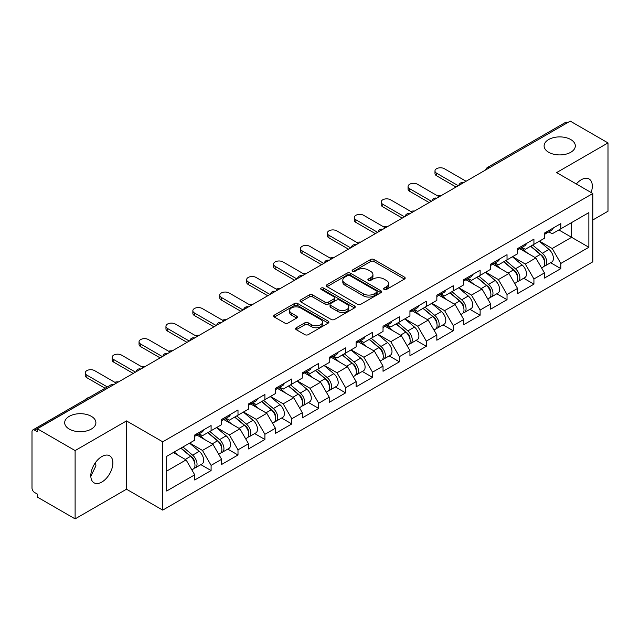 <?xml version="1.0" encoding="UTF-8"?>
<svg xmlns="http://www.w3.org/2000/svg" width="640" height="640" viewBox="0 0 640 640"><rect width="100%" height="100%" fill="white"/><g stroke="black" fill="none" stroke-linecap="round" stroke-linejoin="round"><path stroke-width="0.96" d="M548.672 152.28A15.608 9.008 180 0 1 544.104 145.912A15.608 9.008 180 0 1 553.736 137.584A15.608 9.008 180 0 1 570.752 139.536A15.608 9.008 180 0 1 575.32 145.912A15.608 9.008 180 0 1 565.688 154.232A15.608 9.008 180 0 1 548.672 152.28M69.248 429.072A15.608 9.008 180 0 1 64.68 422.704A15.608 9.008 180 0 1 74.312 414.376A15.608 9.008 180 0 1 91.328 416.328A15.608 9.008 180 0 1 95.896 422.704A15.608 9.008 180 0 1 86.264 431.024A15.608 9.008 180 0 1 69.248 429.072M384.112 289.464A1.672 0.968 0 0 0 386.488 289.464L404.472 279.08A2.392 1.384 0 0 0 405.176 278.104A2.392 1.384 0 0 0 404.472 277.12L374 259.528A2.392 1.384 0 0 0 370.616 259.528L352.632 269.912A1.672 0.968 0 0 0 352.136 270.6A1.672 0.968 0 0 0 352.632 271.28A1.672 0.968 0 0 0 355 271.28L357.328 269.936A7.664 4.424 0 0 1 368.16 269.936L370.704 271.408A7.664 4.424 0 0 1 372.944 274.536A7.664 4.424 0 0 1 370.704 277.664L368.376 279.008A1.672 0.968 0 0 0 367.88 279.688A1.672 0.968 0 0 0 368.376 280.376A1.672 0.968 0 0 0 370.744 280.376L373.072 279.032A7.664 4.424 0 0 1 383.904 279.032L386.44 280.496A7.664 4.424 0 0 1 388.688 283.624A7.664 4.424 0 0 1 386.44 286.752L384.112 288.096A1.672 0.968 0 0 0 383.624 288.776A1.672 0.968 0 0 0 384.112 289.464L384.112 288.096M95.624 462.36L95.896 465.864L90.816 476.24M101.848 456.552A15.608 9.008 -60 0 1 109.648 455.784A15.608 9.008 -60 0 1 112.04 468.288A15.608 9.008 -60 0 1 101.848 482.04A15.608 9.008 -60 0 1 94.04 482.816A15.608 9.008 -60 0 1 91.648 470.312A15.608 9.008 -60 0 1 101.848 456.552M576.32 183.976A15.608 9.008 -60 0 1 581.272 179.76A15.608 9.008 -60 0 1 589.072 178.984A15.608 9.008 -60 0 1 591.136 192.528M296.304 327.744A2.392 1.384 0 0 0 295.6 328.728A2.392 1.384 0 0 0 296.304 329.704L304.848 334.64A2.392 1.384 0 0 0 308.24 334.64L328.216 323.104A2.392 1.384 0 0 0 328.912 322.128A2.392 1.384 0 0 0 328.216 321.152L297.744 303.56A2.392 1.384 0 0 0 294.36 303.56L274.384 315.088A2.392 1.384 0 0 0 273.68 316.072A2.392 1.384 0 0 0 274.384 317.048L284.712 323.008A2.392 1.384 0 0 0 288.096 323.008L296.64 318.072A2.392 1.384 0 0 0 297.344 317.096A2.392 1.384 0 0 0 296.64 316.12L291.52 313.16A6.4 3.696 0 0 1 289.648 310.544A6.4 3.696 0 0 1 293.6 307.128A6.4 3.696 0 0 1 300.576 307.936L320.64 319.512A6.4 3.696 0 0 1 322.512 322.128A6.4 3.696 0 0 1 318.56 325.544A6.4 3.696 0 0 1 311.584 324.744L308.24 322.816A2.392 1.384 0 0 0 304.848 322.816L296.304 327.744L296.304 329.704L304.848 324.8L304.848 322.816M126.504 420.912L75.112 450.584L37.344 428.776L570.232 121.12L608 142.92L556.608 172.592L592.824 193.504L162.72 441.816L126.504 420.912L126.504 489.216L162.72 510.12L162.72 441.816M357.496 304.24A2.392 1.384 0 0 0 360.88 304.24L380.856 292.712A2.392 1.384 0 0 0 381.56 291.736A2.392 1.384 0 0 0 380.856 290.76L350.384 273.168A2.392 1.384 0 0 0 347 273.168L327.024 284.696A2.392 1.384 0 0 0 326.328 285.672A2.392 1.384 0 0 0 327.024 286.648L357.496 304.24M321.856 289.824A1.672 0.968 0 0 1 323.56 290.064L354.504 307.928L334.56 319.44A2.392 1.384 0 0 1 331.176 319.44L300.704 301.848L300.704 299.896A2.392 1.384 0 0 0 300 300.872A2.392 1.384 0 0 0 300.704 301.848M300.704 299.896L309.256 294.96A2.392 1.384 0 0 1 312.64 294.96L324.992 302.096A2.392 1.384 0 0 0 328.384 302.096L334.056 298.816A2.392 1.384 0 0 0 334.752 297.84A2.392 1.384 0 0 0 334.056 296.864L321.184 289.44A1.672 0.968 0 0 1 320.696 288.752A1.672 0.968 0 0 1 321.728 287.856A1.672 0.968 0 0 1 323.56 288.072L354.536 305.952A2.392 1.384 0 0 1 355.232 306.928A2.392 1.384 0 0 1 354.536 307.912L354.536 305.952M162.72 510.12L592.824 261.808L592.824 193.504M200.864 464.64L211.096 470.544L211.096 465.368L202.472 450.432L189.712 443.064M211.096 470.544L194.712 480L194.712 474.824L166.688 491.008L166.688 456.352L194.712 440.176L194.712 435L211.096 425.536L211.096 430.72L221.616 424.64L221.616 419.464L238 410.008L238 415.184L248.52 409.112L248.52 403.936L264.904 394.472L264.904 399.656L275.424 393.576L275.424 388.4L291.8 378.944L291.8 384.12L302.32 378.048L302.32 372.872L318.704 363.408L318.704 368.584L329.224 362.512L329.224 357.336L345.608 347.88L345.608 353.056L356.128 346.984L356.128 341.808L372.512 332.344L372.512 337.52L383.032 331.448L383.032 326.272L399.416 316.816L399.416 321.992L409.936 315.92L409.936 310.744L426.32 301.28L426.32 306.456L436.84 300.384L436.84 295.208L453.224 285.752L453.224 290.928L463.744 284.856L463.744 279.672L480.128 270.216L480.128 275.392L490.648 269.32L490.648 264.144L507.024 254.688L507.024 259.864L517.544 253.792L517.544 248.608L533.928 239.152L533.928 244.328L544.448 238.256L544.448 233.08L560.832 223.616L560.832 228.8L588.856 212.616L588.856 247.264L560.832 263.448L552.208 248.512L539.448 241.144M550.6 262.72L560.832 268.624L560.832 263.448M560.832 268.624L544.448 278.08L544.448 272.904L533.928 278.976L525.304 264.04L512.544 256.672M523.696 278.248L533.928 284.16L533.928 278.976M533.928 284.16L517.544 293.616L517.544 288.44L507.024 294.512L498.408 279.576L485.64 272.208M496.792 293.784L507.024 299.688L507.024 294.512M507.024 299.688L490.648 309.144L490.648 303.968L480.128 310.04L471.504 295.112L458.736 287.744M469.896 309.312L480.128 315.224L480.128 310.04M480.128 315.224L463.744 324.68L463.744 319.504L453.224 325.576L444.6 310.64L431.84 303.272M442.992 324.848L453.224 330.752L453.224 325.576M453.224 330.752L436.84 340.216L436.84 335.032L426.32 341.112L417.696 326.176L404.936 318.808M416.088 340.376L426.32 346.288L426.32 341.112M426.32 346.288L409.936 355.744L409.936 350.568L399.416 356.64L390.792 341.704L378.032 334.336M389.184 355.912L399.416 361.816L399.416 356.64M399.416 361.816L383.032 371.28L383.032 366.096L372.512 372.176L363.888 357.24L351.128 349.872M362.28 371.44L372.512 377.352L372.512 372.176M372.512 377.352L356.128 386.808L356.128 381.632L345.608 387.704L336.984 372.768L324.224 365.4M335.376 386.976L345.608 392.88L345.608 387.704M345.608 392.88L329.224 402.344L329.224 397.16L318.704 403.24L310.08 388.304L297.32 380.936M308.472 402.504L318.704 408.416L318.704 403.24M318.704 408.416L302.32 417.872L302.32 412.696L291.8 418.768L283.184 403.832L270.416 396.464M281.568 418.04L291.8 423.944L291.8 418.768M291.8 423.944L275.424 433.408L275.424 428.232L264.904 434.304L256.28 419.368L243.512 412M254.672 433.576L264.904 439.48L264.904 434.304M264.904 439.48L248.52 448.936L248.52 443.76L238 449.832L229.376 434.896L216.616 427.528M227.768 449.104L238 455.008L238 449.832M238 455.008L221.616 464.472L221.616 459.296L211.096 465.368M199.136 433.768L202.472 435.696L211.096 430.72M202.472 450.432L212.992 444.36L196.896 435.064M221.616 459.296L212.992 444.36M226.04 418.24L229.376 420.16L238 415.184M229.376 434.896L239.896 428.824L223.8 419.536M248.52 443.76L239.896 428.824M252.944 402.704L256.28 404.632L264.904 399.656M256.28 419.368L266.8 413.296L250.704 404M275.424 428.232L266.8 413.296M279.848 387.176L283.184 389.096L291.8 384.12M283.184 403.832L293.704 397.76L277.608 388.472M302.32 412.696L293.704 397.76M306.752 371.64L310.08 373.568L318.704 368.584M310.08 388.304L320.6 382.232L304.504 372.936M329.224 397.16L320.6 382.232M333.656 356.112L336.984 358.032L345.608 353.056M336.984 372.768L347.504 366.696L331.408 357.4M356.128 381.632L347.504 366.696M360.56 340.576L363.888 342.504L372.512 337.52M363.888 357.24L374.408 351.168L358.312 341.872M383.032 366.096L374.408 351.168M387.456 325.048L390.792 326.968L399.416 321.992M390.792 341.704L401.312 335.632L385.216 326.336M409.936 350.568L401.312 335.632M414.36 309.512L417.696 311.44L426.32 306.456M417.696 326.176L428.216 320.096L412.12 310.808M436.84 335.032L428.216 320.096M441.264 293.984L444.6 295.904L453.224 290.928M444.6 310.64L455.12 304.568L439.024 295.272M463.744 319.504L455.12 304.568M468.168 278.448L471.504 280.376L480.128 275.392M471.504 295.112L482.024 289.032L465.928 279.744M490.648 303.968L482.024 289.032M495.072 262.912L498.408 264.84L507.024 259.864M498.408 279.576L508.928 273.504L492.832 264.208M517.544 288.44L508.928 273.504M521.976 247.384L525.304 249.312L533.928 244.328M525.304 264.04L535.824 257.968L519.728 248.68M544.448 272.904L535.824 257.968M567.648 122.608L489.52 167.712M488.424 168.352A3.656 2.112 120 0 1 489.352 167.616A3.656 2.112 60 0 0 487.52 167.432L565.64 122.328A3.656 2.112 60 0 1 567.472 122.512M548.88 231.848L552.208 233.776L560.832 228.8M552.208 248.512L571.608 237.312L571.608 222.576L588.856 212.616M558.848 229.944L588.856 247.264M592.824 219.984L608 211.224L608 142.92M75.112 450.584L75.112 518.88L37.344 497.08L37.344 494.088L34.584 492.496A3.656 2.112 -120 0 1 32 488.016L32 431.664A3.656 2.112 -120 0 1 32.76 429.992A3.656 2.112 -120 0 1 34.584 430.168L37.344 431.76L37.344 428.776M75.112 518.88L126.504 489.216M166.688 471.088L186.088 459.888L173.328 452.52M194.712 474.824L186.088 459.888M384.784 289.696L386.44 288.744A7.664 4.424 0 0 0 388.688 285.616L388.688 283.624M372.944 274.536L372.944 276.528A7.664 4.424 0 0 1 370.704 279.656L369.04 280.608M404.44 279.096L374 261.52A2.392 1.384 0 0 0 370.616 261.52L353.296 271.52M380.856 290.76L380.856 292.712L350.384 275.16A2.392 1.384 0 0 0 347 275.16L327.056 286.672M376.624 292.416A1.672 0.968 0 0 0 377.112 291.736A1.672 0.968 0 0 0 376.624 291.048L349.88 275.608A1.672 0.968 0 0 0 347.512 275.608L345.056 277.024A7.664 4.424 0 0 0 342.808 280.152A7.664 4.424 0 0 0 345.056 283.28L363.336 293.832A7.664 4.424 0 0 0 374.168 293.832L376.624 292.416L376.624 294.408A1.672 0.968 0 0 0 377.112 293.728L377.112 291.736M342.808 280.152L342.808 282.144A7.664 4.424 0 0 0 345.056 285.272L345.056 283.28M376.624 294.408L374.168 295.824A7.664 4.424 0 0 1 363.336 295.824L345.056 285.272M300.736 301.864L309.256 296.952L309.256 294.96M334.752 297.84L334.752 299.832A2.392 1.384 0 0 1 334.056 300.808L328.384 304.088A2.392 1.384 0 0 1 324.992 304.088L312.64 296.952A2.392 1.384 0 0 0 309.256 296.952M337.816 309.496A6.4 3.696 0 0 0 344.8 310.296A6.4 3.696 0 0 0 348.752 306.88A6.4 3.696 0 0 0 346.872 304.264L339.808 300.184A2.392 1.384 0 0 0 336.424 300.184L330.752 303.464A2.392 1.384 0 0 0 330.048 304.44A2.392 1.384 0 0 0 330.752 305.416L337.816 309.496L337.816 311.488A6.4 3.696 0 0 0 344.8 312.288A6.4 3.696 0 0 0 348.752 308.872L348.752 306.88M330.048 304.44L330.048 306.432A2.392 1.384 0 0 0 330.752 307.408L330.752 305.416M337.816 311.488L330.752 307.408M322.512 322.128L322.512 324.12A6.4 3.696 0 0 1 318.56 327.536A6.4 3.696 0 0 1 311.584 326.736L308.24 324.8A2.392 1.384 0 0 0 304.848 324.8M289.648 310.544L289.648 312.536A6.4 3.696 0 0 0 291.52 315.152L291.52 313.16M296.608 318.088L291.52 315.152M328.216 321.152L328.216 323.104L297.744 305.552A2.392 1.384 0 0 0 294.36 305.552L274.416 317.064M441.384 195.504A5.488 3.168 0 0 0 437.648 195.912M542.4 255.992L541.192 255.296M543.944 266.248A8.048 4.648 -120 0 0 545.112 265.888A8.048 4.648 -120 0 0 546.56 260.264A8.048 4.648 -120 0 0 542.368 253.248L532.664 245.064M545.112 265.888L551.752 262.056A8.048 4.648 -120 0 0 553.2 256.432A8.048 4.648 -120 0 0 549.008 249.416L539.304 241.232M530.792 246.144L541.864 255.48A4.88 2.816 60 0 1 544.496 261.496M541.576 267.928L543.04 267.08A8.048 4.648 -120 0 0 544.488 261.456A8.048 4.648 -120 0 0 540.296 254.448L530.592 246.256M527.792 253.328L521.24 247.808M466.072 181.256L444.344 168.712A5.488 3.168 0 0 0 438.36 168.024A5.488 3.168 0 0 0 434.976 170.952A5.488 3.168 0 0 0 436.576 173.192L436.576 175.776A5.488 3.168 180 0 1 434.976 173.536L434.976 170.952M456.064 187.032L436.576 175.776M546.608 231.832A8.048 4.648 60 0 1 545.112 234.024A8.048 4.648 60 0 1 544.448 234.296M553.248 228A8.048 4.648 60 0 1 551.752 230.192L545.112 234.024M458.312 185.736L436.576 173.192M414.48 211.04A5.488 3.168 0 0 0 410.744 211.44M515.496 271.52L514.288 270.824M517.04 281.784A8.048 4.648 -120 0 0 518.208 281.416A8.048 4.648 -120 0 0 519.656 275.792A8.048 4.648 -120 0 0 515.464 268.784L505.76 260.592M518.208 281.416L524.848 277.584A8.048 4.648 -120 0 0 526.296 271.96A8.048 4.648 -120 0 0 522.104 264.952L512.4 256.76M503.888 261.672L514.96 271.016A4.88 2.816 60 0 1 517.592 277.024M514.672 283.456L516.136 282.616A8.048 4.648 -120 0 0 517.584 276.992A8.048 4.648 -120 0 0 513.392 269.976L503.688 261.792M500.888 268.864L494.336 263.336M387.576 226.568A5.488 3.168 0 0 0 383.84 226.976M488.592 287.056L487.384 286.36M490.136 297.312A8.048 4.648 -120 0 0 491.304 296.952A8.048 4.648 -120 0 0 492.752 291.328A8.048 4.648 -120 0 0 488.56 284.32L478.856 276.128M491.304 296.952L497.944 293.12A8.048 4.648 -120 0 0 499.392 287.496A8.048 4.648 -120 0 0 495.2 280.48L485.496 272.296M476.984 277.208L488.056 286.544A4.88 2.816 60 0 1 490.688 292.56M487.768 298.992L489.24 298.144A8.048 4.648 -120 0 0 490.68 292.52A8.048 4.648 -120 0 0 486.488 285.512L476.784 277.32M473.984 284.4L467.44 278.872M360.672 242.104A5.488 3.168 0 0 0 356.936 242.504M461.688 302.584L460.48 301.888M463.232 312.848A8.048 4.648 -120 0 0 464.4 312.48A8.048 4.648 -120 0 0 465.848 306.856A8.048 4.648 -120 0 0 461.656 299.848L451.952 291.656M464.4 312.48L471.04 308.648A8.048 4.648 -120 0 0 472.488 303.024A8.048 4.648 -120 0 0 468.296 296.016L458.592 287.824M450.08 292.736L461.152 302.08A4.88 2.816 60 0 1 463.784 308.088M460.864 314.528L462.336 313.68A8.048 4.648 -120 0 0 463.776 308.056A8.048 4.648 -120 0 0 459.592 301.04L449.88 292.856M447.08 299.928L440.536 294.4M333.776 257.632A5.488 3.168 0 0 0 330.032 258.04M434.784 318.12L433.576 317.424M436.328 328.376A8.048 4.648 -120 0 0 437.496 328.016A8.048 4.648 -120 0 0 438.944 322.392A8.048 4.648 -120 0 0 434.752 315.384L425.048 307.192M437.496 328.016L444.136 324.184A8.048 4.648 -120 0 0 445.584 318.56A8.048 4.648 -120 0 0 441.392 311.544L431.688 303.36M423.176 308.272L434.248 317.616A4.88 2.816 60 0 1 436.888 323.624M433.968 330.056L435.432 329.208A8.048 4.648 -120 0 0 436.88 323.584A8.048 4.648 -120 0 0 432.688 316.576L422.976 308.384M420.184 315.464L413.632 309.936M306.872 273.168A5.488 3.168 0 0 0 303.128 273.568M407.88 333.648L406.68 332.952M409.424 343.912A8.048 4.648 -120 0 0 410.6 343.552A8.048 4.648 -120 0 0 412.04 337.928A8.048 4.648 -120 0 0 407.848 330.912L398.144 322.728M410.6 343.552L417.24 339.712A8.048 4.648 -120 0 0 418.68 334.088A8.048 4.648 -120 0 0 414.488 327.08L404.784 318.888M396.272 323.8L407.344 333.144A4.88 2.816 60 0 1 409.984 339.152M407.064 345.592L408.528 344.744A8.048 4.648 -120 0 0 409.976 339.12A8.048 4.648 -120 0 0 405.784 332.104L396.08 323.92M393.28 330.992L386.728 325.464M439.168 196.784L417.44 184.24A5.488 3.168 0 0 0 411.456 183.552A5.488 3.168 0 0 0 408.072 186.48A5.488 3.168 0 0 0 409.68 188.72L409.68 191.312A5.488 3.168 180 0 1 408.072 189.072L408.072 186.48M429.16 202.56L409.68 191.312M519.704 247.368A8.048 4.648 60 0 1 518.208 249.56A8.048 4.648 60 0 1 517.544 249.832M526.344 243.528A8.048 4.648 60 0 1 524.848 245.72L518.208 249.56M431.408 201.264L409.68 188.72M412.264 212.32L390.536 199.776A5.488 3.168 0 0 0 384.552 199.088A5.488 3.168 0 0 0 381.168 202.016A5.488 3.168 0 0 0 382.776 204.256L382.776 206.84A5.488 3.168 180 0 1 381.168 204.6L381.168 202.016M402.264 218.096L382.776 206.84M492.8 262.896A8.048 4.648 60 0 1 491.304 265.088A8.048 4.648 60 0 1 490.648 265.36M499.44 259.064A8.048 4.648 60 0 1 497.944 261.256L491.304 265.088M404.504 216.8L382.776 204.256M385.36 227.848L363.632 215.304A5.488 3.168 0 0 0 357.648 214.616A5.488 3.168 0 0 0 354.264 217.544A5.488 3.168 0 0 0 355.872 219.784L355.872 222.376A5.488 3.168 180 0 1 354.264 220.136L354.264 217.544M375.36 233.624L355.872 222.376M465.904 278.432A8.048 4.648 60 0 1 464.4 280.624A8.048 4.648 60 0 1 463.744 280.896M472.544 274.592A8.048 4.648 60 0 1 471.04 276.792L464.4 280.624M377.6 232.328L355.872 219.784M358.456 243.384L336.728 230.84A5.488 3.168 0 0 0 330.744 230.152A5.488 3.168 0 0 0 327.36 233.08A5.488 3.168 0 0 0 328.968 235.32L328.968 237.904A5.488 3.168 180 0 1 327.36 235.664L327.36 233.08M348.456 249.16L328.968 237.904M439 293.96A8.048 4.648 60 0 1 437.496 296.152A8.048 4.648 60 0 1 436.84 296.424M445.64 290.128A8.048 4.648 60 0 1 444.136 292.32L437.496 296.152M350.696 247.864L328.968 235.32M331.552 258.912L309.824 246.368A5.488 3.168 0 0 0 303.848 245.68A5.488 3.168 0 0 0 300.456 248.608A5.488 3.168 0 0 0 302.064 250.848L302.064 253.44A5.488 3.168 180 0 1 300.456 251.2L300.456 248.608M321.552 264.688L302.064 253.44M412.096 309.496A8.048 4.648 60 0 1 410.6 311.688A8.048 4.648 60 0 1 409.936 311.96M418.736 305.664A8.048 4.648 60 0 1 417.24 307.856L410.6 311.688M323.792 263.4L302.064 250.848M279.968 288.704A5.488 3.168 0 0 0 276.232 289.104M380.984 349.184L379.776 348.488M382.52 359.44A8.048 4.648 -120 0 0 383.696 359.08A8.048 4.648 -120 0 0 385.136 353.456A8.048 4.648 -120 0 0 380.952 346.448L371.24 338.256M383.696 359.08L390.336 355.248A8.048 4.648 -120 0 0 391.776 349.624A8.048 4.648 -120 0 0 387.592 342.616L377.88 334.424M369.376 339.336L380.448 348.68A4.88 2.816 60 0 1 383.08 354.688M380.16 361.12L381.624 360.272A8.048 4.648 -120 0 0 383.072 354.648A8.048 4.648 -120 0 0 378.88 347.64L369.176 339.448M366.376 346.528L359.824 341M304.648 274.448L282.92 261.904A5.488 3.168 0 0 0 276.944 261.216A5.488 3.168 0 0 0 273.552 264.144A5.488 3.168 0 0 0 275.16 266.384L275.16 268.976A5.488 3.168 180 0 1 273.552 266.728L273.552 264.144M294.648 280.224L275.16 268.976M385.192 325.024A8.048 4.648 60 0 1 383.696 327.216A8.048 4.648 60 0 1 383.032 327.488M391.832 321.192A8.048 4.648 60 0 1 390.336 323.384L383.696 327.216M296.888 278.928L275.16 266.384M253.064 304.232A5.488 3.168 0 0 0 249.328 304.632M354.08 364.712L352.872 364.016M355.624 374.976A8.048 4.648 -120 0 0 356.792 374.616A8.048 4.648 -120 0 0 358.24 368.992A8.048 4.648 -120 0 0 354.048 361.976L344.336 353.792M356.792 374.616L363.432 370.776A8.048 4.648 -120 0 0 364.88 365.152A8.048 4.648 -120 0 0 360.688 358.144L350.976 349.952M342.472 354.872L353.544 364.208A4.88 2.816 60 0 1 356.176 370.216M353.256 376.656L354.72 375.808A8.048 4.648 -120 0 0 356.168 370.184A8.048 4.648 -120 0 0 351.976 363.176L342.272 354.984M339.472 362.056L332.92 356.528M277.752 289.984L256.016 277.432A5.488 3.168 0 0 0 250.04 276.752A5.488 3.168 0 0 0 246.648 279.672A5.488 3.168 0 0 0 248.256 281.912L248.256 284.504A5.488 3.168 180 0 1 246.648 282.264L246.648 279.672M267.744 295.752L248.256 284.504M358.288 340.56A8.048 4.648 60 0 1 356.792 342.752A8.048 4.648 60 0 1 356.128 343.024M364.928 336.728A8.048 4.648 60 0 1 363.432 338.92L356.792 342.752M269.984 294.464L248.256 281.912M226.16 319.768A5.488 3.168 0 0 0 222.424 320.168M327.176 380.248L325.968 379.552M328.72 390.504A8.048 4.648 -120 0 0 329.888 390.144A8.048 4.648 -120 0 0 331.336 384.52A8.048 4.648 -120 0 0 327.144 377.512L317.44 369.32M329.888 390.144L336.528 386.312A8.048 4.648 -120 0 0 337.976 380.688A8.048 4.648 -120 0 0 333.784 373.68L324.08 365.488M315.568 370.4L326.64 379.744A4.88 2.816 60 0 1 329.272 385.752M326.352 392.184L327.816 391.336A8.048 4.648 -120 0 0 329.264 385.72A8.048 4.648 -120 0 0 325.072 378.704L315.368 370.52M312.568 377.592L306.016 372.064M250.848 305.512L229.12 292.968A5.488 3.168 0 0 0 223.136 292.28A5.488 3.168 0 0 0 219.752 295.208A5.488 3.168 0 0 0 221.352 297.448L221.352 300.04A5.488 3.168 180 0 1 219.752 297.8L219.752 295.208M240.84 311.288L221.352 300.04M331.384 356.088A8.048 4.648 60 0 1 329.888 358.28A8.048 4.648 60 0 1 329.224 358.56M338.024 352.256A8.048 4.648 60 0 1 336.528 354.448L329.888 358.28M243.088 309.992L221.352 297.448M199.256 335.296A5.488 3.168 0 0 0 195.52 335.696M300.272 395.784L299.064 395.08M301.816 406.04A8.048 4.648 -120 0 0 302.984 405.68A8.048 4.648 -120 0 0 304.432 400.056A8.048 4.648 -120 0 0 300.24 393.04L290.536 384.856M302.984 405.68L309.624 401.84A8.048 4.648 -120 0 0 311.072 396.224A8.048 4.648 -120 0 0 306.88 389.208L297.176 381.024M288.664 385.936L299.736 395.272A4.88 2.816 60 0 1 302.368 401.28M299.448 407.72L300.912 406.872A8.048 4.648 -120 0 0 302.36 401.248A8.048 4.648 -120 0 0 298.168 394.24L288.464 386.048M285.664 393.12L279.112 387.6M223.944 321.048L202.216 308.496A5.488 3.168 0 0 0 196.232 307.816A5.488 3.168 0 0 0 192.848 310.744A5.488 3.168 0 0 0 194.456 312.984L194.456 315.568A5.488 3.168 180 0 1 192.848 313.328L192.848 310.744M213.936 326.816L194.456 315.568M304.48 371.624A8.048 4.648 60 0 1 302.984 373.816A8.048 4.648 60 0 1 302.32 374.088M311.12 367.792A8.048 4.648 60 0 1 309.624 369.984L302.984 373.816M216.184 325.528L194.456 312.984M172.352 350.832A5.488 3.168 0 0 0 168.616 351.232M273.368 411.312L272.16 410.616M274.912 421.576A8.048 4.648 -120 0 0 276.08 421.208A8.048 4.648 -120 0 0 277.528 415.584A8.048 4.648 -120 0 0 273.336 408.576L263.632 400.384M276.08 421.208L282.72 417.376A8.048 4.648 -120 0 0 284.168 411.752A8.048 4.648 -120 0 0 279.976 404.744L270.272 396.552M261.76 401.464L272.832 410.808A4.88 2.816 60 0 1 275.464 416.816M272.544 423.248L274.016 422.408A8.048 4.648 -120 0 0 275.456 416.784A8.048 4.648 -120 0 0 271.264 409.768L261.56 401.584M258.76 408.656L252.216 403.128M197.04 336.576L175.312 324.032A5.488 3.168 0 0 0 169.328 323.344A5.488 3.168 0 0 0 165.944 326.272A5.488 3.168 0 0 0 167.552 328.512L167.552 331.104A5.488 3.168 180 0 1 165.944 328.864L165.944 326.272M187.04 342.352L167.552 331.104M277.576 387.152A8.048 4.648 60 0 1 276.08 389.344A8.048 4.648 60 0 1 275.424 389.624M284.216 383.32A8.048 4.648 60 0 1 282.72 385.512L276.08 389.344M189.28 341.056L167.552 328.512M145.448 366.36A5.488 3.168 0 0 0 141.712 366.768M246.464 426.848L245.256 426.144M248.008 437.104A8.048 4.648 -120 0 0 249.176 436.744A8.048 4.648 -120 0 0 250.624 431.12A8.048 4.648 -120 0 0 246.432 424.104L236.728 415.92M249.176 436.744L255.816 432.912A8.048 4.648 -120 0 0 257.264 427.288A8.048 4.648 -120 0 0 253.072 420.272L243.368 412.088M234.856 417L245.928 426.336A4.88 2.816 60 0 1 248.56 432.352M245.64 438.784L247.112 437.936A8.048 4.648 -120 0 0 248.552 432.312A8.048 4.648 -120 0 0 244.368 425.304L234.656 417.112M231.856 424.184L225.312 418.664M170.136 352.112L148.408 339.568A5.488 3.168 0 0 0 142.424 338.88A5.488 3.168 0 0 0 139.04 341.808A5.488 3.168 0 0 0 140.648 344.048L140.648 346.632A5.488 3.168 180 0 1 139.04 344.392L139.04 341.808M160.136 357.888L140.648 346.632M250.68 402.688A8.048 4.648 60 0 1 249.176 404.88A8.048 4.648 60 0 1 248.52 405.152M257.32 398.856A8.048 4.648 60 0 1 255.816 401.048L249.176 404.88M162.376 356.592L140.648 344.048M118.552 381.896A5.488 3.168 0 0 0 114.808 382.296M219.56 442.376L218.352 441.68M221.104 452.64A8.048 4.648 -120 0 0 222.272 452.272A8.048 4.648 -120 0 0 223.72 446.648A8.048 4.648 -120 0 0 219.528 439.64L209.824 431.448M222.272 452.272L228.912 448.44A8.048 4.648 -120 0 0 230.36 442.816A8.048 4.648 -120 0 0 226.168 435.808L216.464 427.616M207.952 432.528L219.024 441.872A4.88 2.816 60 0 1 221.664 447.88M218.744 454.312L220.208 453.472A8.048 4.648 -120 0 0 221.656 447.848A8.048 4.648 -120 0 0 217.464 440.832L207.752 432.648M204.96 439.72L198.408 434.192M143.232 367.64L121.504 355.096A5.488 3.168 0 0 0 115.52 354.408A5.488 3.168 0 0 0 112.136 357.336A5.488 3.168 0 0 0 113.744 359.576L113.744 362.168A5.488 3.168 180 0 1 112.136 359.928L112.136 357.336M133.232 373.416L113.744 362.168M223.776 418.216A8.048 4.648 60 0 1 222.272 420.416A8.048 4.648 60 0 1 221.616 420.688M230.416 414.384A8.048 4.648 60 0 1 228.912 416.576L222.272 420.416M135.472 372.12L113.744 359.576M88.936 397.552A5.488 3.168 0 0 0 85.528 399.52M192.656 457.912L191.456 457.216M194.2 468.168A8.048 4.648 -120 0 0 195.376 467.808A8.048 4.648 -120 0 0 196.816 462.184A8.048 4.648 -120 0 0 192.624 455.168L182.92 446.984M195.376 467.808L202.016 463.976A8.048 4.648 -120 0 0 203.456 458.352A8.048 4.648 -120 0 0 199.264 451.336L189.56 443.152M181.048 448.064L192.12 457.4A4.88 2.816 60 0 1 194.76 463.416M191.84 469.848L193.304 469A8.048 4.648 -120 0 0 194.752 463.376A8.048 4.648 -120 0 0 190.56 456.368L180.856 448.176M178.056 455.248L174.216 452.008M116.328 383.176L94.6 370.632A5.488 3.168 0 0 0 88.624 369.944A5.488 3.168 0 0 0 85.232 372.872A5.488 3.168 0 0 0 86.84 375.112L86.84 377.696A5.488 3.168 180 0 1 85.232 375.456L85.232 372.872M105.08 388.232L86.84 377.696M196.872 433.752A8.048 4.648 60 0 1 195.376 435.944A8.048 4.648 60 0 1 194.712 436.216M203.512 429.92A8.048 4.648 60 0 1 202.016 432.112L195.376 435.944M107.328 386.936L86.84 375.112M112.88 385.168L34.584 430.168M113.64 384.728A3.656 2.112 -60 0 0 112.712 385.064A3.656 2.112 -120 0 0 110.88 384.888L32.76 429.992M461.52 183.88A3.656 2.112 120 0 1 462.448 183.144A3.656 2.112 -60 0 1 463.376 182.808M434.616 199.416A3.656 2.112 120 0 1 435.544 198.68A3.656 2.112 -60 0 1 436.472 198.344M407.712 214.944A3.656 2.112 120 0 1 408.64 214.208A3.656 2.112 -60 0 1 409.568 213.872M380.808 230.48A3.656 2.112 120 0 1 381.736 229.744A3.656 2.112 -60 0 1 382.664 229.408M353.904 246.008A3.656 2.112 120 0 1 354.832 245.272A3.656 2.112 -60 0 1 355.768 244.936M327.008 261.544A3.656 2.112 120 0 1 327.936 260.808A3.656 2.112 -60 0 1 328.864 260.472M300.104 277.072A3.656 2.112 120 0 1 301.032 276.336A3.656 2.112 -60 0 1 301.96 276M273.2 292.608A3.656 2.112 120 0 1 274.128 291.872A3.656 2.112 -60 0 1 275.056 291.536M246.296 308.136A3.656 2.112 120 0 1 247.224 307.408A3.656 2.112 -60 0 1 248.152 307.064M219.392 323.672A3.656 2.112 120 0 1 220.32 322.936A3.656 2.112 -60 0 1 221.248 322.6M192.488 339.208A3.656 2.112 120 0 1 193.416 338.472A3.656 2.112 -60 0 1 194.344 338.136M165.584 354.736A3.656 2.112 120 0 1 166.512 354A3.656 2.112 -60 0 1 167.44 353.664M138.68 370.272A3.656 2.112 120 0 1 139.608 369.536A3.656 2.112 -60 0 1 140.544 369.2M386.44 288.744L386.44 286.752M368.376 280.376L368.376 279.008M370.704 279.656L370.704 277.664M352.632 271.28L352.632 269.912M370.616 261.52L370.616 259.528M374 261.52L374 259.528M404.472 279.08L404.472 277.12M327.024 286.648L327.024 284.696M347 275.16L347 273.168M350.384 275.16L350.384 273.168M363.336 295.824L363.336 293.832M374.168 295.824L374.168 293.832M312.64 296.952L312.64 294.96M324.992 304.088L324.992 302.096M328.384 304.088L328.384 302.096M334.056 300.808L334.056 298.816M323.56 290.064L323.56 288.072M308.24 324.8L308.24 322.816M311.584 326.736L311.584 324.744M296.64 318.072L296.64 316.12M274.384 317.048L274.384 315.088M294.36 305.552L294.36 303.56M297.744 305.552L297.744 303.56M542.368 253.248L549.008 249.416M535.008 257.496L540.296 254.448M515.464 268.784L522.104 264.952M508.104 273.032L513.392 269.976M488.56 284.32L495.2 280.48M481.208 288.56L486.488 285.512M461.656 299.848L468.296 296.016M454.304 304.096L459.592 301.04M434.752 315.384L441.392 311.544M427.4 319.624L432.688 316.576M407.848 330.912L414.488 327.08M400.496 335.16L405.784 332.104M380.952 346.448L387.592 342.616M373.592 350.696L378.88 347.64M354.048 361.976L360.688 358.144M346.688 366.224L351.976 363.176M327.144 377.512L333.784 373.68M319.784 381.76L325.072 378.704M300.24 393.04L306.88 389.208M292.88 397.288L298.168 394.24M273.336 408.576L279.976 404.744M265.984 412.824L271.264 409.768M246.432 424.104L253.072 420.272M239.08 428.352L244.368 425.304M219.528 439.64L226.168 435.808M212.176 443.888L217.464 440.832M192.624 455.168L199.264 451.336M185.272 459.416L190.56 456.368M487.52 167.432A3.656 3.656 0 0 0 485.76 169.888M463.624 182.664A3.656 3.656 0 0 0 458.864 185.416M436.72 198.2A3.656 3.656 0 0 0 431.96 200.952M409.816 213.736A3.656 3.656 0 0 0 405.056 216.48M382.912 229.264A3.656 3.656 0 0 0 378.152 232.016M356.008 244.8A3.656 3.656 0 0 0 351.248 247.544M329.104 260.328A3.656 3.656 0 0 0 324.344 263.08M302.2 275.864A3.656 3.656 0 0 0 297.44 278.608M275.296 291.392A3.656 3.656 0 0 0 270.536 294.144M248.4 306.928A3.656 3.656 0 0 0 243.64 309.672M221.496 322.456A3.656 3.656 0 0 0 216.736 325.208M194.592 337.992A3.656 3.656 0 0 0 189.832 340.736M167.688 353.52A3.656 3.656 0 0 0 162.928 356.272M140.784 369.056A3.656 3.656 0 0 0 136.024 371.8M113.88 384.584A3.656 3.656 0 0 0 110.88 384.888"/></g></svg>
